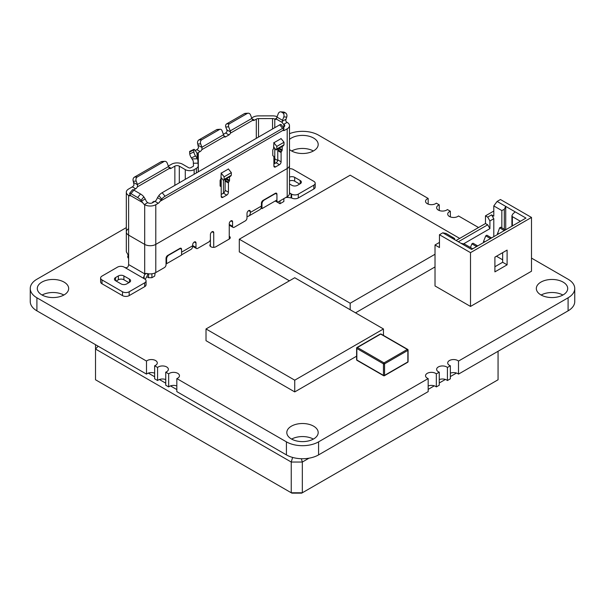 <?xml version="1.0" encoding="UTF-8"?>
<svg xmlns="http://www.w3.org/2000/svg" width="605" height="605" viewBox="0 0 605 605"><rect width="100%" height="100%" fill="white"/><g stroke="black" fill="none" stroke-linecap="round" stroke-linejoin="round"><path stroke-width="0.91" d="M128.615 228.713A7.842 4.53 0 0 0 126.316 231.912L126.316 251.12A7.842 4.53 0 0 0 127.209 253.215L128.615 256.24L128.615 264.566A3.138 1.807 -60 0 1 128.063 266.578C127.383 267.66 126.271 267.954 124.736 267.448L144.141 278.655L143.536 277.551L144.141 275.865A3.138 1.807 120 0 0 144.625 274.534L145.215 273.399M313.813 185.175L313.813 189.017A4.704 2.715 0 0 0 315.19 187.096L315.19 183.254A4.704 2.715 180 0 1 313.813 185.175L298.288 194.137A4.704 2.715 180 0 1 291.633 194.137L289.493 193.29M313.813 189.017L298.288 197.979A4.704 2.715 0 0 1 291.633 197.979L287.753 197.366A7.842 4.53 -60 0 1 286.089 197.343M299.672 184.056L294.68 181.175A3.917 2.261 180 0 0 289.493 180.993M261.413 203.582L261.965 203.9A3.138 1.807 -60 0 1 264.188 200.058L274.723 193.978A3.138 1.807 -60 0 1 276.288 193.827A3.138 1.807 -60 0 1 276.939 195.256L276.939 200.701A2.352 1.361 -60 0 0 277.423 201.775L275.638 200.747M274.776 148.308L274.776 158.797L277.695 160.484L274.776 158.797A3.138 1.807 0 0 0 273.891 158.434A3.138 1.807 180 0 1 274.776 158.797L274.776 163.531M166.042 258.645L166.594 258.963A3.138 1.807 -60 0 1 168.818 255.121L179.352 249.041A3.138 1.807 -60 0 1 180.918 248.882A3.138 1.807 -60 0 1 181.568 250.319L181.568 249.358A2.352 1.361 120 0 0 181.084 248.284A2.352 1.361 120 0 0 179.904 248.398L167.706 255.446A2.352 1.361 120 0 0 166.042 258.327L166.042 264.725A2.352 1.361 -60 0 1 164.379 267.607L155.787 272.568L155.787 244.397L287.193 168.53A7.842 4.53 0 0 0 289.493 165.324A7.842 4.53 180 0 1 287.193 168.53L155.787 244.397A7.842 4.53 180 0 1 144.693 244.397A7.842 4.53 0 0 0 155.787 244.397L155.787 204.702A7.842 4.53 180 0 1 144.693 204.702L144.421 204.543A3.138 1.807 -120 0 1 142.712 202.63L130.597 195.642A3.138 1.807 60 0 1 130.461 195.733A3.138 1.807 60 0 1 128.895 195.581L128.615 195.423A7.842 4.53 180 0 1 126.316 192.216A7.842 4.53 180 0 1 128.615 189.017L132.329 186.869A3.138 1.807 -60 0 0 134.038 184.964L133.274 181.273A3.138 2.465 86.3 0 1 134.416 177.136L161.028 161.769L163.932 161.58A3.138 2.465 -93.7 0 1 164.81 161.308A3.138 2.465 -93.7 0 1 167.23 163.161L168.508 166.549A4.719 2.723 -120 0 1 168.606 166.844L169.438 168.364A3.138 1.807 120 0 0 169.574 168.462A3.138 1.807 120 0 0 171.147 168.303L174.86 166.156L174.86 185.364M181.568 254.834L191.036 249.366A7.842 4.53 -120 0 0 192.655 245.774L192.655 244.881A2.352 1.361 120 0 1 193.683 242.514A2.352 1.361 120 0 1 195.498 241.879A2.352 1.361 120 0 1 195.982 242.96L195.982 247.437A2.352 1.361 -60 0 0 196.474 248.519L193.146 246.598A2.352 1.361 120 0 1 192.655 245.524L195.982 247.437M210.404 246.401L210.404 239.119A2.352 1.361 -60 0 1 208.74 242L197.646 248.398A2.352 1.361 -60 0 1 196.474 248.519M210.404 239.119L210.404 234.634A2.352 1.361 120 0 1 211.425 232.267A2.352 1.361 120 0 1 213.24 231.639A2.352 1.361 120 0 1 213.731 232.713L213.731 247.354M229.25 239.051L229.25 223.752A2.352 1.361 120 0 1 230.278 221.385A2.352 1.361 120 0 1 232.093 220.757A2.352 1.361 120 0 1 232.577 221.831L232.577 226.315A2.352 1.361 -60 0 0 233.069 227.389L229.741 225.468A2.352 1.361 120 0 1 229.25 224.395L232.577 226.315M248.663 210.623L250.326 211.584A2.352 1.361 120 0 0 249.835 210.51A2.352 1.361 120 0 0 248.02 211.137A2.352 1.361 120 0 0 246.999 213.504L246.999 217.989A2.352 1.361 -60 0 1 245.335 220.87L234.241 227.276A2.352 1.361 -60 0 1 233.069 227.389M250.326 211.584L250.326 212.484A7.842 4.53 60 0 1 248.7 216.076A7.842 4.53 60 0 1 246.999 216.431M248.7 216.076L259.787 209.67A7.842 4.53 -120 0 0 261.413 206.078L261.413 203.265A2.352 1.361 120 0 1 263.077 200.384L275.275 193.335A2.352 1.361 120 0 1 276.455 193.222A2.352 1.361 120 0 1 276.939 194.296L276.939 195.256M286.702 117.09L283.79 116.901A3.138 2.465 93.7 0 0 282.648 112.764L281.544 112.122L284.448 112.311L285.56 112.946A3.138 2.465 -86.3 0 1 286.702 117.09L285.666 120.614A2.352 1.361 -120 0 0 287.088 122.369L287.193 122.429A7.842 4.53 180 0 1 289.493 125.628A7.842 4.53 180 0 1 287.193 128.835L287.193 196.701L278.602 201.662A2.352 1.361 -60 0 1 277.423 201.775M128.615 264.566L144.784 273.914L146.614 273.384A7.842 4.53 0 0 0 155.787 272.568M144.141 275.865L144.141 278.655L144.693 278.973A4.704 2.715 180 0 1 146.07 280.894A4.704 2.715 180 0 1 144.693 282.815L129.168 291.776A4.704 2.715 180 0 1 122.513 291.776L102.003 279.934A4.704 2.715 180 0 1 100.619 278.013A4.704 2.715 180 0 1 102.003 276.092L117.529 267.13A4.704 2.715 180 0 1 124.176 267.13L124.736 267.448M129.447 279.132L123.904 275.933A3.917 2.261 0 0 0 118.361 275.933L115.585 277.529A3.917 2.261 0 0 0 114.436 279.132A3.917 2.261 0 0 0 115.585 280.735L121.129 283.934A3.917 2.261 0 0 0 126.672 283.934L129.447 282.331A3.917 2.261 0 0 0 130.597 280.735A3.917 2.261 0 0 0 129.447 279.132L129.447 282.331M147.839 273.679A7.842 4.53 -60 0 1 145.109 279.245M144.693 282.815L144.693 286.657A4.704 2.715 0 0 0 146.07 284.736L146.07 280.894M144.693 286.657L129.168 295.618A4.704 2.715 0 0 1 122.513 295.618L102.003 283.775A4.704 2.715 0 0 1 100.619 281.854L100.619 278.013M128.895 282.656L123.904 279.775A3.917 2.261 180 0 0 118.361 279.775L116.137 281.053M279.986 200.86L279.986 203.741L283.866 201.503L283.866 198.621M151.9 273.793L151.9 277.695L154.676 276.092L155.16 272.893M128.615 256.24L128.615 235.118L144.693 244.397L128.615 235.118A7.842 4.53 180 0 1 126.316 231.912A7.842 4.53 0 0 0 128.615 235.118L128.615 195.423M261.965 203.9L261.965 208.642L261.065 208.12M276.939 199.998L261.965 208.642M128.615 258.486L127.784 257.367L127.784 256.081L128.101 255.628L128.593 255.915M275.222 200.989L279.986 203.741M146.788 276.659L148.573 277.695L148.573 273.793M148.573 277.695L151.9 277.695M166.594 258.963L166.594 263.704L166.042 263.379M181.568 250.319L181.568 255.06L166.594 263.704M287.193 196.701A7.842 4.53 0 0 0 289.493 193.502L289.493 125.628M128.494 255.401L128.101 255.628M289.493 168.704A4.704 2.715 180 0 1 293.296 169.491L313.813 181.334A4.704 2.715 180 0 1 315.19 183.254M289.493 177.152A3.917 2.261 0 0 1 294.68 177.333L300.224 180.532L300.224 183.738L297.456 185.334A3.917 2.261 0 0 1 291.912 185.334L289.493 183.943M300.224 183.738A3.917 2.261 0 0 0 301.373 182.135A3.917 2.261 0 0 0 300.224 180.532M276.107 149.964L276.772 149.011L283.979 144.852L283.314 145.797L276.107 149.964L273.891 147.204M221.211 177.613L223.434 180.373L224.1 179.428L231.307 175.268L231.344 172.652L228.319 168.893M229.529 176.849L229.529 180.32A1.097 0.635 120 0 1 229.303 181.084L228.652 182.218A1.097 0.635 -60 0 0 228.418 182.982L228.418 192.216L225.098 190.295A2.352 1.361 -60 0 1 223.434 193.177L223.434 180.373L230.641 176.214L231.307 175.268M164.81 161.308L161.906 161.497A3.138 2.465 86.3 0 0 161.028 161.769M163.932 161.58L137.32 176.947L134.416 177.136M133.599 189.978L135.656 188.79A3.138 1.807 120 0 0 137.358 186.885L137.554 184.767A4.719 2.723 60 0 0 137.456 184.472L136.178 181.092A3.138 2.465 -93.7 0 1 137.32 176.947M281.544 112.122A3.138 2.465 93.7 0 0 280.667 111.849A3.138 2.465 93.7 0 0 278.247 113.702L276.969 117.09A4.719 2.723 120 0 0 276.666 118.141L276.311 119.064A2.352 1.361 -120 0 1 276.062 119.283A2.352 1.361 -120 0 1 274.889 119.162L274.776 119.102A3.138 1.807 0 0 0 272.545 118.572L258.516 118.603A3.138 1.807 0 0 0 256.308 119.132L254.486 120.191A3.138 1.807 120 0 1 252.913 120.342A3.138 1.807 120 0 1 252.777 120.251L230.399 133.176L230.528 131.966L226.837 129.833L225.763 127.005L228.675 126.816A2.352 1.845 -93.7 0 1 229.529 123.707L226.625 123.896A2.352 1.845 86.3 0 0 225.763 127.005M283.79 116.901L282.512 120.289L276.969 117.09M283.979 144.852L284.017 142.236L276.81 146.402L276.772 149.011M221.112 173.053L224.137 176.811L231.344 172.652M224.137 176.811L224.1 179.428M282.618 128.373A3.138 0.703 -39.4 0 1 283.964 128.003A3.138 0.703 -39.4 0 1 283.76 128.714L282.996 130.332L159.985 201.352L161.285 199.877L157.489 197.684A4.719 2.723 60 0 1 157.587 197.51L158.865 195.596A3.138 0.703 140.6 0 1 162.163 192.7L279.714 124.834L282.618 128.373L165.067 196.239L162.163 192.7M283.964 128.003L281.06 124.456A3.138 0.703 140.6 0 0 279.714 124.834M161.285 199.877L161.777 199.143A3.138 0.703 -39.4 0 1 165.067 196.239M189.758 153.897A3.138 0.786 64.5 0 0 191.407 157.913L195.513 155.954A3.138 0.786 -115.5 0 1 193.865 151.938L189.758 153.897L189.622 151.961A3.138 0.786 64.5 0 1 189.796 151.333L193.902 149.367A3.138 0.786 -115.5 0 1 195.128 150.395L196.927 152.997L197.313 158.563A4.719 3.849 -4 0 1 197.464 158.79L197.895 160.189M193.865 151.938L193.729 149.995A3.138 0.786 -115.5 0 1 193.902 149.367M229.529 123.707L247.271 113.468A3.138 2.465 -93.7 0 1 248.148 113.195L245.244 113.385A3.138 2.465 86.3 0 0 244.367 113.649L226.625 123.896M248.148 113.195A3.138 2.465 -93.7 0 1 250.568 115.048L251.846 118.436L230.218 130.914A4.719 2.723 60 0 1 230.528 131.966M216.643 129.659L219.547 129.47A2.352 1.845 -93.7 0 1 220.205 129.273L217.301 129.455A2.352 1.845 86.3 0 0 216.643 129.659L198.901 139.906A3.138 2.465 86.3 0 0 197.759 144.043L198.523 147.733A3.138 1.807 -60 0 1 196.814 149.639L200.142 151.56A3.138 1.807 120 0 0 201.851 149.654L202.047 147.537L198.243 145.344M220.205 129.273A2.352 1.845 -93.7 0 1 222.02 130.657L223.563 134.756L201.941 147.242A4.719 2.723 60 0 1 202.047 147.537M219.547 129.47L201.805 139.717L198.901 139.906M201.941 147.242L200.663 143.861A3.138 2.465 -93.7 0 1 201.805 139.717M223.389 134.295L225.65 132.994L228.977 134.915L225.65 136.836A2.352 1.361 120 0 1 224.47 136.949A2.352 1.361 120 0 1 224.228 136.738L223.873 135.807A4.719 2.723 -120 0 0 223.563 134.756M228.675 126.816L230.218 130.914M252.777 120.251L251.945 118.724A4.719 2.723 -120 0 0 251.846 118.436M276.81 146.402L273.785 142.636M284.017 142.236L280.992 138.477M285.9 119.208L282.21 121.34A4.719 2.723 -60 0 1 282.512 120.289M284.448 112.311A3.138 2.465 -86.3 0 0 283.571 112.038L280.667 111.849M130.597 195.642L129.833 194.016A3.138 0.703 39.4 0 1 129.629 193.305A3.138 0.703 39.4 0 1 130.975 193.683L133.879 190.136A3.138 0.703 -140.6 0 0 132.533 189.766L129.629 193.305M133.879 190.136L140.534 193.978L137.63 197.525L130.975 193.683M137.63 197.525A3.138 0.703 39.4 0 1 140.92 200.421L142.712 202.63M154.457 201.631L153.897 201.306L152.46 202.781A3.138 1.807 0 0 1 148.021 202.781L147.741 202.622A3.138 1.807 60 0 1 146.039 200.716L145.208 198.962A4.719 2.723 -60 0 0 145.109 198.788L143.831 196.875A3.138 0.703 -140.6 0 0 140.534 193.978M168.334 166.088L171.533 164.235A7.842 4.53 180 0 1 182.619 164.235L188.609 167.698A1.565 0.907 0 0 0 190.825 167.698L193.048 166.413A1.565 0.907 0 0 0 193.509 165.77A1.565 0.907 0 0 0 193.509 165.74L193.237 160.945L191.407 157.913M195.513 155.954L197.313 158.563M197.495 154.441L197.079 153.231A4.719 3.849 176 0 0 196.927 152.997M282.21 121.34L282.338 122.543A2.352 1.361 -120 0 0 283.76 124.29L283.866 124.35A3.138 1.807 0 0 1 284.789 125.628A3.138 1.807 0 0 1 283.866 126.914L283.866 124.35M281.098 138.606L273.891 142.765M221.211 173.181L228.418 169.014M226.837 129.833L227.072 131.247A2.352 1.361 -60 0 1 225.65 132.994M228.977 134.915A2.352 1.361 120 0 0 230.399 133.176M273.891 142.523L273.558 148.875A1.097 0.635 120 0 0 272.779 150.214L272.779 155.349A1.097 0.635 120 0 0 273.006 155.856L273.664 156.234A1.097 0.635 -60 0 1 273.891 156.733L273.891 165.967A2.352 1.361 120 0 0 274.375 167.048A2.352 1.361 120 0 0 275.555 166.927L279.434 164.689A2.352 1.361 120 0 0 281.098 161.807L281.098 152.573A1.097 0.635 -60 0 1 281.325 151.81L281.975 150.675A1.097 0.635 120 0 0 282.21 149.911L282.21 146.44M278.807 148.399A1.097 0.635 -60 0 1 278.655 148.754L277.998 149.889A1.097 0.635 120 0 0 277.771 150.653L281.098 152.573M273.891 164.046L276.107 162.768A2.352 1.361 -60 0 0 277.771 159.886L277.771 150.653M221.211 172.932L220.878 179.284A1.097 0.635 120 0 0 220.107 180.63L220.107 185.765A1.097 0.635 120 0 0 220.333 186.264L220.984 186.643A1.097 0.635 -60 0 1 221.211 187.149L221.211 196.383A2.352 1.361 120 0 0 221.702 197.457A2.352 1.361 120 0 0 222.874 197.343L221.211 196.383M226.134 178.815A1.097 0.635 -60 0 1 225.975 179.163L225.325 180.298A1.097 0.635 120 0 0 225.098 181.061L225.098 190.295M222.874 197.343L226.762 195.097A2.352 1.361 120 0 0 228.418 192.216M221.211 194.462L223.434 193.177L226.762 195.097M282.996 130.332A3.138 1.807 120 0 0 283.132 130.43A3.138 1.807 120 0 0 284.698 130.272L283.269 129.447M157.489 197.684L156.657 199.438A3.138 1.807 -60 0 1 154.956 201.344L152.46 202.781M159.985 201.352A3.138 1.807 -60 0 1 158.283 203.265L155.787 204.702M197.495 154.335L198.206 165.626A6.277 3.622 180 0 1 198.213 165.77A6.277 3.622 180 0 1 196.375 168.334L194.152 169.619A6.277 3.622 180 0 1 185.281 169.619L179.292 166.156A3.138 1.807 0 0 0 174.86 166.156M283.329 127.224L283.866 126.914M287.193 128.835L284.698 130.272M251.672 117.967L252.988 117.211A7.842 4.53 180 0 1 258.501 115.888L272.53 115.857A7.842 4.53 180 0 1 277.12 116.697M195.241 150.554L196.814 149.639M200.142 151.56L198.311 152.619A3.138 1.807 0 0 0 197.396 153.897A3.138 1.807 0 0 0 197.396 153.92M428.174 204.112L428.174 198.448L318.578 135.172A22.756 13.136 0 0 0 289.493 133.69M428.174 198.448A5.884 3.396 0 0 0 425.534 201.276A5.884 3.396 0 0 0 427.259 203.681A5.884 3.396 0 0 0 436.326 203.151L439.26 204.845A5.884 3.396 0 0 0 436.628 207.681A5.884 3.396 0 0 0 438.345 210.079A5.884 3.396 0 0 0 447.413 209.549L450.354 211.251A5.884 3.396 0 0 0 447.715 214.079A5.884 3.396 0 0 0 449.439 216.484A5.884 3.396 0 0 0 458.499 215.955L478.547 227.525M439.26 210.51L439.26 204.845M450.354 216.915L450.354 211.251M574.75 288.509L574.75 301.562A22.756 13.136 0 0 1 568.095 310.841L458.499 374.117L458.499 361.072L568.095 297.796A22.756 13.136 0 0 0 574.75 288.509A22.756 13.136 0 0 0 568.095 279.23L531.5 258.101M458.499 374.117A5.884 3.396 0 0 0 450.354 373.156M458.499 361.072A5.884 3.396 0 0 0 451.905 359.688A5.884 3.396 0 0 0 447.715 362.94A5.884 3.396 0 0 0 449.439 365.344A5.884 3.396 0 0 0 450.354 365.775L450.354 378.821L447.413 380.522L447.413 367.469L450.354 365.775M447.413 380.522A5.884 3.396 0 0 0 439.26 379.562M447.413 367.469A5.884 3.396 0 0 0 440.811 366.093A5.884 3.396 0 0 0 436.628 369.345A5.884 3.396 0 0 0 438.345 371.742A5.884 3.396 0 0 0 439.26 372.173L439.26 385.226L436.326 386.92L436.326 373.875L439.26 372.173M436.326 386.92A5.884 3.396 0 0 0 428.174 385.96M436.326 373.875A5.884 3.396 0 0 0 429.724 372.491A5.884 3.396 0 0 0 425.534 375.743A5.884 3.396 0 0 0 427.259 378.148A5.884 3.396 0 0 0 428.174 378.579L428.174 391.624L318.578 454.899L318.578 441.854L428.174 378.579M286.422 454.899L286.422 441.854L176.826 378.579L176.826 391.624L286.422 454.899A22.756 13.136 0 0 0 318.578 454.899M286.422 441.854A22.756 13.136 0 0 0 318.578 441.854M176.826 385.96A5.884 3.396 0 0 0 168.674 386.92L168.674 373.875A5.884 3.396 0 0 1 175.276 372.491A5.884 3.396 0 0 1 179.466 375.743A5.884 3.396 0 0 1 176.826 378.579M168.674 373.875L165.74 372.173L165.74 385.226L168.674 386.92M165.74 379.562A5.884 3.396 0 0 0 157.587 380.522L157.587 367.469A5.884 3.396 0 0 1 164.189 366.093A5.884 3.396 0 0 1 168.371 369.345A5.884 3.396 0 0 1 165.74 372.173M157.587 367.469L154.646 365.775L154.646 378.821L157.587 380.522M154.646 373.156A5.884 3.396 0 0 0 146.501 374.117L146.501 361.072A5.884 3.396 0 0 1 153.095 359.688A5.884 3.396 0 0 1 157.285 362.94A5.884 3.396 0 0 1 154.646 365.775M126.316 227.609L36.905 279.23A22.756 13.136 0 0 0 30.25 288.509L30.25 301.562A22.756 13.136 0 0 0 36.905 310.841L146.501 374.117M30.25 288.509A22.756 13.136 0 0 0 36.905 297.796L146.501 361.072M313.375 150.978A15.685 9.052 0 0 0 291.625 150.978M289.493 149.511A15.685 9.052 0 0 0 291.413 150.857A15.685 9.052 0 0 0 308.505 152.823A15.685 9.052 0 0 0 318.185 144.451A15.685 9.052 0 0 0 307.083 135.792A15.685 9.052 0 0 0 289.493 139.392M210.404 244.246A3.532 2.034 0 0 0 209.867 245.327A3.532 2.034 0 0 0 212.045 247.211A3.532 2.034 0 0 0 215.887 246.764L229.197 239.081A3.532 2.034 0 0 0 230.233 237.644A3.532 2.034 0 0 0 229.25 236.237M63.858 295.036A15.685 9.052 0 0 0 42.108 295.036M41.896 294.915A15.685 9.052 0 0 0 58.987 296.873A15.685 9.052 0 0 0 68.667 288.509A15.685 9.052 0 0 0 52.983 279.457A15.685 9.052 0 0 0 37.298 288.509A15.685 9.052 0 0 0 41.896 294.915M562.892 295.036A15.685 9.052 0 0 0 541.142 295.036M540.923 294.915A15.685 9.052 0 0 0 558.014 296.873A15.685 9.052 0 0 0 567.702 288.509A15.685 9.052 0 0 0 552.017 279.457A15.685 9.052 0 0 0 536.332 288.509A15.685 9.052 0 0 0 540.923 294.915M313.375 439.094A15.685 9.052 0 0 0 291.625 439.094M291.413 438.973A15.685 9.052 0 0 0 308.505 440.932A15.685 9.052 0 0 0 318.185 432.567A15.685 9.052 0 0 0 302.5 423.515A15.685 9.052 0 0 0 286.815 432.567A15.685 9.052 0 0 0 291.413 438.973M289.402 280.818L239.293 251.892L239.293 239.209L350.182 175.185L459.694 238.408M435.018 254.259L350.182 303.234L239.293 239.209M350.182 309.752L350.182 303.234M435.018 266.934L355.521 312.838M357.396 347.512L356.844 347.83L356.844 359.998L383.457 375.357L383.457 363.839A0.786 0.454 -60 0 1 384.009 362.879L407.301 349.433L383.457 335.662L380.681 334.066L357.396 347.512L384.009 362.879A0.786 0.454 -120 0 1 384.568 363.839L384.568 375.357L407.853 361.919L407.853 350.393L384.568 363.839A0.786 0.454 180 0 1 383.457 363.839L356.844 348.472A0.786 0.454 -60 0 1 357.396 347.512A0.786 0.454 -120 0 0 357.003 347.474L380.295 334.028A0.786 0.454 60 0 1 380.681 334.066M152.679 202.017L153.231 202.335M356.61 356.186L294.741 391.911L294.741 380.182L206.018 328.961L294.741 277.74L383.457 328.961L294.741 380.182M294.741 391.911L206.018 340.691L206.018 328.961M383.457 335.397L383.457 328.961M496.455 256.24L502.664 259.825M470.508 306.44L470.508 252.656L531.5 217.445L531.5 271.221L470.508 306.44L435.018 285.953L435.018 244.972L439.457 242.416M456.094 240.495L485.482 223.525L485.482 215.841L493.793 211.039M493.793 218.723L489.914 220.961L487.698 217.119L491.578 214.881L493.793 218.723L493.793 236.653M458.31 241.773L487.698 224.803L489.914 228.645L489.914 220.961M489.914 228.645L463.778 243.739M442.784 232.812L446.112 233.447L454.612 238.483L451.375 237.773L442.784 232.812L439.457 234.732L439.457 247.536L435.018 244.972M439.457 234.732L470.508 252.656M451.375 237.773L460.806 243.21L464.685 244.17L472.724 248.814M497.121 201.435L505.719 206.396L504.305 209.3L501.832 210.563L493.793 205.919L497.121 201.435L500.448 199.514L531.5 217.445M520.413 221.286L512.375 216.643L511.913 215.751L512.692 214.147L515.142 211.841L505.719 206.396L505.719 229.764M515.142 211.841L525.957 218.08L471.62 249.457L460.806 243.21M494.905 271.864L507.103 264.824L507.103 250.099L494.905 257.14L494.905 271.864M502.664 252.656L502.664 262.26L494.905 266.745M493.793 205.919L493.793 216.159L491.578 214.881M485.482 223.525L487.698 224.803M485.482 215.841L487.698 217.119M507.103 264.824L502.664 262.26M499.617 227.851L504.056 230.407L505.16 229.771L500.728 227.208L499.617 227.851L497.219 234.672M498.679 233.832L497.514 233.159M471.892 243.853L476.332 246.416L477.436 245.774L473.004 243.21L471.892 243.853L470.448 247.498M484.817 241.834L483.652 241.168L483.357 242.673M485.755 235.852L490.194 238.408L491.298 237.773L486.866 235.209L485.755 235.852L483.652 241.168M301.351 458.726L302.334 462.038L291.247 462.038L95.514 349.032L95.514 379.766L291.897 493.151L301.683 493.151L498.066 379.766L498.066 351.278M292.616 457.44L291.247 462.038L291.247 492.772L302.334 492.772L302.334 462.038L308.996 458.197M95.514 344.684L95.514 349.032L98.176 346.219M456.495 373.035L450.354 376.582M445.409 379.441L439.26 382.988M434.314 385.839L428.174 389.386M148.301 373.103L154.646 376.771M159.387 379.509L165.74 383.177M170.474 385.914L176.826 389.575M291.081 197.661L291.081 193.819L289.493 192.904M181.568 252.179L192.655 245.774M250.326 212.484L261.413 206.078M144.693 273.853L144.693 204.702M123.904 275.933L123.904 279.775M118.361 275.933L118.361 279.775M115.585 277.529L115.585 280.735M287.753 196.345L287.753 197.366M146.614 273.384L144.625 274.534M276.326 200.353L276.939 200.701M230.913 220.87L232.577 221.831M212.068 231.753L213.731 232.713M194.318 242L195.982 242.96M129.168 291.776L129.168 295.618M122.513 291.776L122.513 295.618M102.003 279.934L102.003 283.775M294.68 177.333L294.68 181.175M291.633 197.979L291.633 194.137M298.288 194.137L298.288 197.979M136.178 181.092L133.274 181.273M161.777 199.143L158.865 195.596M193.729 149.995L189.622 151.961M247.271 113.468L244.367 113.649M200.663 143.861L197.759 144.043M282.648 112.764L285.56 112.946M143.831 196.875L140.92 200.421M137.554 184.767L133.758 182.574M137.456 184.472L168.508 166.549M197.464 158.79L192.095 158.911M145.208 198.962L141.411 201.155M282.338 122.543L276.311 119.064M224.228 136.738L201.851 149.654M223.873 135.807L225.65 136.836M251.945 118.724L254.486 120.191M279.2 148.172L282.21 149.911M278.655 148.754L281.975 150.675M277.998 149.889L281.325 151.81M277.771 159.886L281.098 161.807M276.107 162.768L279.434 164.689M273.891 165.967L275.555 166.927M229.529 180.32L226.527 178.588M229.303 181.084L225.975 179.163M228.652 182.218L225.325 180.298M228.418 182.982L225.098 181.061M158.283 203.265L154.956 201.344M287.088 122.369L283.76 124.29M276.666 118.141L274.889 119.162M135.656 188.79L132.329 186.869M169.438 168.364L137.358 186.885M168.606 166.844L171.147 168.303M193.335 163.259L198.039 163.153M147.741 202.622L144.421 204.543M130.325 194.749L128.895 195.581M198.311 152.619L198.311 171.828M196.375 168.334L196.375 172.947M194.152 169.619L194.152 174.225M185.281 169.619L185.281 179.345M258.516 118.603L258.516 137.07M256.308 138.341L256.308 119.132M274.776 119.102L274.776 127.678M272.545 118.572L272.545 128.971M179.292 166.156L179.292 182.808M568.095 310.841L568.095 297.796M36.905 310.841L36.905 297.796M407.853 349.75A0.786 0.454 180 0 1 407.853 350.393A0.786 0.454 60 0 0 407.301 349.433A0.786 0.454 -60 0 1 407.694 349.395L381.074 334.028M357.003 360.353A0.786 0.454 -60 0 1 356.844 359.998A0.786 0.454 180 0 1 356.61 359.673A0.786 0.786 0 0 0 357.003 360.353L383.615 375.72M384.009 375.682A0.786 0.454 -120 0 0 384.568 375.357A0.786 0.454 180 0 1 383.457 375.357M407.853 361.919A0.786 0.454 60 0 1 407.694 362.274A0.786 0.786 0 0 0 408.08 361.593A0.786 0.454 180 0 1 407.853 361.919M356.844 348.472A0.786 0.454 180 0 1 356.61 348.147L356.61 359.673M221.211 179.095L221.211 187.142M512.375 216.643L512.375 225.93M504.305 209.3L504.305 229.272M501.832 210.563L501.832 227.851M453.826 238.438L453.826 239.187M276.288 193.827L275.366 193.29M180.918 248.882L179.995 248.352M126.316 192.216L126.316 231.912M198.213 165.77L198.213 171.88M408.08 361.593L408.08 350.068A0.786 0.786 0 0 0 407.694 349.395M383.986 375.826A0.786 0.786 0 0 0 384.402 375.72L407.694 362.274M357.003 347.474A0.786 0.786 0 0 0 356.61 348.147M220.296 186.242L220.296 179.935M511.913 226.194L511.913 215.751M454.612 239.633L454.612 238.483"/></g></svg>
